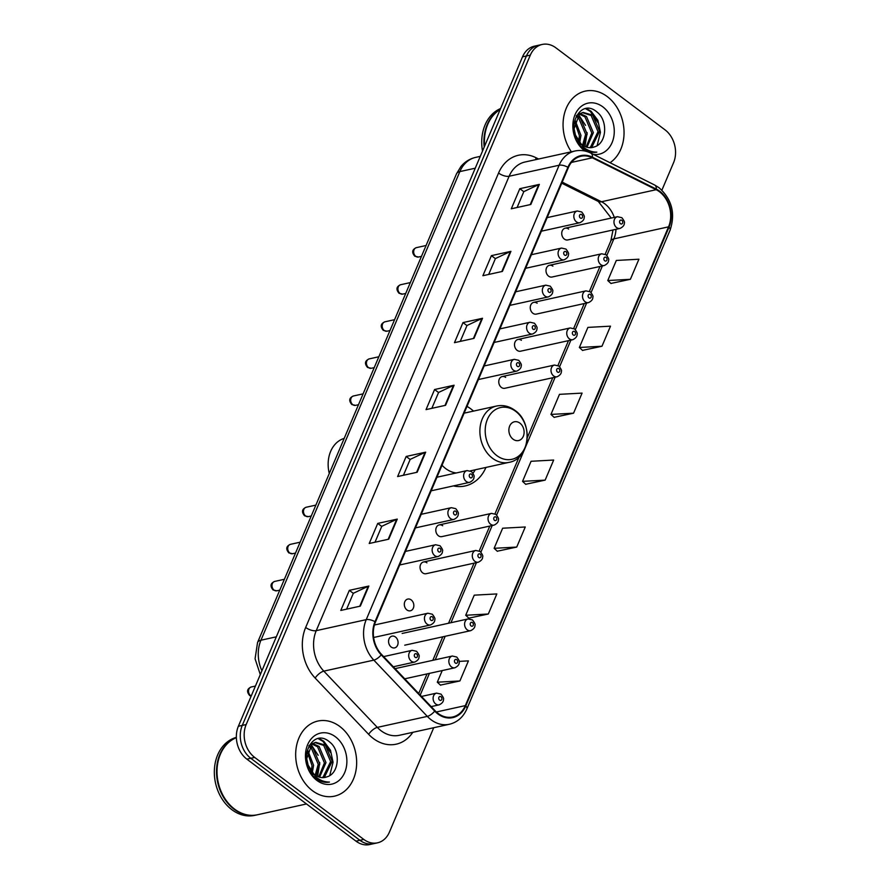 <?xml version="1.0" encoding="UTF-8"?>
<svg xmlns="http://www.w3.org/2000/svg" width="889" height="889" viewBox="0 0 889 889"><rect width="100%" height="100%" fill="white"/><g stroke="black" fill="none" stroke-linecap="round" stroke-linejoin="round"><path stroke-width="1.33" d="M473.537 411.085A42.472 33.193 77.6 0 0 471.014 409.018A42.472 33.193 77.6 0 0 467.003 406.395M395.461 637.002A6.012 4.701 77.6 0 0 392.038 636.146A6.012 4.701 77.6 0 0 388.582 640.847A6.012 4.701 77.6 0 0 391.193 647.036A6.012 4.701 77.6 0 0 394.616 647.892A6.012 4.701 77.6 0 0 398.072 643.192A6.012 4.701 77.6 0 0 395.461 637.002M411.196 599.908A6.012 4.701 77.6 0 0 407.773 599.064A6.012 4.701 77.6 0 0 404.328 603.753A6.012 4.701 77.6 0 0 406.94 609.954A6.012 4.701 77.6 0 0 410.362 610.799A6.012 4.701 77.6 0 0 413.818 606.109A6.012 4.701 77.6 0 0 411.196 599.908M426.942 562.826A6.012 4.701 77.6 0 0 423.52 561.981A6.012 4.701 77.6 0 0 420.064 566.671A6.012 4.701 77.6 0 0 422.675 572.86A6.012 4.701 77.6 0 0 426.109 573.716L478.338 562.215A6.012 4.701 -102.4 0 1 474.915 561.359A6.012 4.701 -102.4 0 1 472.303 555.169A6.012 4.701 -102.4 0 1 475.759 550.469L480.171 551.469C482.416 554.369 483.238 556.158 482.638 556.847C482.771 558.937 481.349 560.726 478.338 562.215M442.689 525.743A6.012 4.701 77.6 0 0 439.266 524.888A6.012 4.701 77.6 0 0 435.81 529.588A6.012 4.701 77.6 0 0 438.421 535.778A6.012 4.701 77.6 0 0 441.844 536.623L494.084 525.121A6.012 4.701 -102.4 0 1 490.661 524.277A6.012 4.701 -102.4 0 1 488.05 518.076A6.012 4.701 -102.4 0 1 491.506 513.386L495.906 514.375C498.162 517.276 498.985 519.076 498.385 519.754C498.518 521.854 497.084 523.643 494.084 525.121M537.134 303.216A6.012 4.701 77.6 0 0 533.711 302.371A6.012 4.701 77.6 0 0 530.266 307.061A6.012 4.701 77.6 0 0 532.878 313.261A6.012 4.701 77.6 0 0 536.3 314.106L588.54 302.604A6.012 4.701 -102.4 0 1 585.118 301.76A6.012 4.701 -102.4 0 1 582.506 295.559A6.012 4.701 -102.4 0 1 585.951 290.87L590.363 291.859C592.619 294.759 593.441 296.559 592.83 297.237C592.974 299.337 591.541 301.127 588.54 302.604M552.88 266.133A6.012 4.701 77.6 0 0 549.458 265.289A6.012 4.701 77.6 0 0 546.002 269.978A6.012 4.701 77.6 0 0 548.613 276.179A6.012 4.701 77.6 0 0 552.047 277.024L604.287 265.522A6.012 4.701 -102.4 0 1 600.853 264.678A6.012 4.701 -102.4 0 1 598.241 258.477A6.012 4.701 -102.4 0 1 601.697 253.787L606.109 254.776C608.354 257.677 609.176 259.466 608.576 260.155C608.709 262.244 607.287 264.033 604.287 265.522M521.399 340.309A6.012 4.701 77.6 0 0 517.976 339.454A6.012 4.701 77.6 0 0 514.52 344.154A6.012 4.701 77.6 0 0 517.131 350.344A6.012 4.701 77.6 0 0 520.554 351.199L572.794 339.698A6.012 4.701 -102.4 0 1 569.371 338.842A6.012 4.701 -102.4 0 1 566.76 332.653A6.012 4.701 -102.4 0 1 570.216 327.952L574.616 328.952C576.872 331.853 577.694 333.642 577.094 334.32C577.228 336.42 575.794 338.209 572.794 339.698M505.652 377.392A6.012 4.701 77.6 0 0 502.229 376.547A6.012 4.701 77.6 0 0 498.773 381.237A6.012 4.701 77.6 0 0 501.396 387.437A6.012 4.701 77.6 0 0 504.819 388.282L557.059 376.78A6.012 4.701 -102.4 0 1 553.636 375.936A6.012 4.701 -102.4 0 1 551.013 369.735A6.012 4.701 -102.4 0 1 554.469 365.046L558.881 366.035C561.126 368.935 561.959 370.724 561.348 371.413C561.492 373.502 560.059 375.302 557.059 376.78M568.627 229.051A6.012 4.701 77.6 0 0 565.204 228.195A6.012 4.701 77.6 0 0 561.748 232.896A6.012 4.701 77.6 0 0 564.359 239.085A6.012 4.701 77.6 0 0 567.782 239.941L620.022 228.429A6.012 4.701 -102.4 0 1 616.599 227.584A6.012 4.701 -102.4 0 1 613.988 221.394A6.012 4.701 -102.4 0 1 617.444 216.694L621.844 217.694C624.1 220.594 624.923 222.383 624.322 223.061C624.456 225.161 623.022 226.951 620.022 228.429M453.412 485.905A42.472 33.193 77.6 0 0 465.091 485.972A42.472 33.193 77.6 0 0 485.95 467.436M661.894 190.179L673.551 162.731A24.036 18.791 77.6 0 0 665.016 129.838L555.903 47.839A24.036 18.791 77.6 0 0 542.212 44.45L534.4 46.172A24.036 18.791 77.6 0 0 522.521 56.829L238.363 726.269A24.036 18.791 77.6 0 0 246.886 759.162L356 841.161A24.036 18.791 77.6 0 0 369.702 844.55L373.602 843.694A24.036 18.791 77.6 0 1 359.912 840.294A24.036 18.791 77.6 0 0 373.602 843.694L377.514 842.828A24.036 18.791 77.6 0 0 389.393 832.171L433.721 727.724M538.301 45.306A24.036 18.791 77.6 0 0 526.421 55.974L242.275 725.402A24.036 18.791 77.6 0 0 250.798 758.295L359.912 840.294L250.798 758.295A24.036 18.791 77.6 0 1 242.275 725.402L526.421 55.974A24.036 18.791 77.6 0 1 538.301 45.306M607.198 96.545A38.46 30.059 77.6 0 0 585.284 91.111A38.46 30.059 77.6 0 0 571.371 151.808A38.46 30.059 77.6 0 1 585.284 91.111A38.46 30.059 77.6 0 1 607.198 96.545A38.46 30.059 77.6 0 1 624.011 130.605A38.46 30.059 77.6 0 1 610.032 162.72A38.46 30.059 77.6 0 0 624.011 130.605A38.46 30.059 77.6 0 0 607.198 96.545M339.809 726.48A38.46 30.059 77.6 0 0 317.895 721.046A38.46 30.059 77.6 0 0 295.804 751.083A38.46 30.059 77.6 0 0 312.528 790.743A38.46 30.059 77.6 0 0 334.431 796.166A38.46 30.059 77.6 0 0 356.522 766.129A38.46 30.059 77.6 0 0 339.809 726.48A38.46 30.059 77.6 0 0 317.895 721.046A38.46 30.059 77.6 0 0 295.804 751.083A38.46 30.059 77.6 0 0 312.528 790.743A38.46 30.059 77.6 0 0 334.431 796.166A38.46 30.059 77.6 0 0 356.522 766.129A38.46 30.059 77.6 0 0 339.809 726.48M659.46 191.746A25.637 20.036 -102.4 0 1 668.55 226.839L465.325 705.61A25.637 20.036 -102.4 0 1 452.645 716.99A25.637 20.036 -102.4 0 1 435.021 710.678L381.548 654.415A25.637 20.036 -102.4 0 1 375.469 622.033L568.36 167.621A25.637 20.036 -102.4 0 1 581.028 156.242A25.637 20.036 -102.4 0 1 592.341 157.809L656.16 189.701A25.637 20.036 -102.4 0 1 659.46 191.746M659.682 191.213A26.281 20.536 77.6 0 0 656.304 189.113L592.485 157.231A26.281 20.536 77.6 0 0 567.904 167.276L375.014 621.689A26.281 20.536 77.6 0 0 381.237 654.882L434.721 711.144A26.281 20.536 77.6 0 0 465.769 705.955L669.006 227.184A26.281 20.536 77.6 0 0 659.682 191.213M440.433 685.097L459.902 680.963L468.425 660.871L459.157 661.383M468.847 618.155L488.317 614.01L496.84 593.93L474.237 595.163L465.714 615.255L468.981 618.277M497.273 551.213L516.731 547.068L525.255 526.988L502.652 528.222L494.128 548.313L497.396 551.324M610.932 283.435L630.39 279.302L638.913 259.221L616.31 260.455L607.787 280.535L611.054 283.558M582.517 350.377L601.975 346.243L610.499 326.163L587.896 327.396L579.372 347.477L582.639 350.499M554.103 417.33L573.561 413.185L582.084 393.105L559.481 394.338L550.958 414.418L554.225 417.441M525.688 484.272L545.146 480.127L553.669 460.046L531.066 461.28L522.543 481.36L525.81 484.383M542.212 44.45A24.036 18.791 77.6 0 0 530.333 55.118L246.175 724.546A24.036 18.791 77.6 0 0 254.698 757.439L363.812 839.438A24.036 18.791 77.6 0 0 377.514 842.828M388.749 539.19L369.213 543.49L377.736 523.41L397.272 519.109L388.749 539.19M360.334 606.131L340.798 610.432L349.321 590.352L368.857 586.051L360.334 606.131M473.993 338.365L454.468 342.665L462.991 322.585L482.516 318.284L473.993 338.365M502.407 271.423L482.883 275.723L491.406 255.643L510.931 251.343L502.407 271.423M530.822 204.481L511.297 208.782L519.821 188.69L539.345 184.39L530.822 204.481M417.163 472.248L397.627 476.548L406.162 456.468L425.687 452.168L417.163 472.248M445.578 405.306L426.042 409.607L434.577 389.526L454.101 385.226L445.578 405.306M434.577 389.526L438.555 392.516M431.843 408.329L438.588 392.449L453.49 385.426A6.412 2.689 23 0 1 454.101 385.226M406.162 456.468L410.14 459.457M403.428 475.271L410.173 459.391L425.075 452.368A6.412 2.689 23 0 1 425.687 452.168M519.821 188.69L523.81 191.691M517.098 207.504L523.832 191.613L538.734 184.601A6.412 2.689 23 0 1 539.345 184.39M491.406 255.643L495.384 258.632M488.683 274.445L495.417 258.555L510.319 251.543A6.412 2.689 23 0 1 510.931 251.343M462.991 322.585L466.969 325.574M460.258 341.387L467.003 325.507L481.905 318.484A6.412 2.689 23 0 1 482.516 318.284M349.321 590.352L353.311 593.352M346.599 609.154L353.344 593.274L368.246 586.251A6.412 2.689 23 0 1 368.857 586.051M377.736 523.41L381.725 526.41M375.014 542.212L381.759 526.332L396.661 519.309A6.412 2.689 23 0 1 397.272 519.109M545.146 480.127L522.543 481.36M573.561 413.185L550.958 414.418M601.975 346.243L579.372 347.477M630.39 279.302L607.787 280.535M516.731 547.068L494.128 548.313M488.317 614.01L465.714 615.255M459.902 680.963L437.299 682.196L442.233 670.562M437.299 682.196L440.566 685.219M577.383 116.015L580.295 117.87L587.173 134.028L583.517 145.74M576.75 116.826L578.739 118.215L585.618 134.372L582.606 145.14M580.117 113.636L586.496 116.515L593.374 132.661L586.973 147.252M579.406 114.103L584.94 116.848L591.818 133.006L586.129 146.985M594.174 146.952C606.876 143.774 608.143 120.671 597.352 112.347C578.939 95.59 562.97 132.939 582.706 147.985L583.651 148.741C587.896 151.852 592.296 152.986 596.852 152.13C591.796 152.141 587.162 150.352 582.94 146.774L575.494 135.139A18.113 14.157 77.6 0 0 582.251 144.885A18.113 14.157 77.6 0 0 592.574 147.441A18.113 14.157 77.6 0 0 594.174 146.952L592.507 147.452M575.494 135.139L573.994 129.027L579.384 114.125L583.106 112.425L592.696 115.148L599.575 131.294L592.118 146.663L590.218 147.696M580.728 144.585L577.172 141.073M576.205 115.926L577.839 114.459L583.106 112.425M582.339 112.625L591.141 115.481L598.019 131.639L590.563 146.996L589.418 147.674M575.039 120.093L580.973 135.395L579.728 142.551M574.561 121.582L579.428 135.739L578.695 141.284M593.385 154.397A26.125 20.414 77.6 0 0 613.699 137.306A26.125 20.414 77.6 0 0 602.82 106.847A26.125 20.414 77.6 0 0 575.027 114.748A26.125 20.414 77.6 0 0 584.295 150.497A26.125 20.414 77.6 0 0 585.073 151.063M500.574 108.547A40.061 31.315 77.6 0 0 482.516 151.074M500.251 109.303A40.061 31.315 77.6 0 0 484.205 147.085M500.151 109.536A40.061 31.315 77.6 0 0 484.616 146.14M585.607 108.68L590.385 111.481L597.953 122.626M578.617 114.748L585.551 125.36M587.129 132.572L584.973 146.518M586.484 108.547L591.163 111.314L597.897 120.359L600.442 132.305L597.141 145.607M592.018 151.575L591.196 152.163M573.916 127.894L575.505 135.184M513.086 439.199A9.612 7.512 77.6 0 0 523.31 436.299A9.612 7.512 77.6 0 0 519.909 423.142A9.612 7.512 77.6 0 0 509.675 426.042A9.612 7.512 77.6 0 0 513.086 439.199M442.022 465.236A28.848 22.547 77.6 0 0 445.722 468.603A28.848 22.547 77.6 0 0 456.268 472.97M472.992 473.215A38.06 29.748 77.6 0 0 475.248 469.792M344.199 438.388A30.048 23.481 77.6 0 0 329.286 473.515M236.374 737.681A40.061 31.315 77.6 0 0 217.027 770.285A40.061 31.315 77.6 0 0 234.574 809.112A40.061 31.315 77.6 0 0 257.399 814.769L306.505 803.956M236.374 737.603A40.061 31.315 77.6 0 0 216.549 770.074A40.061 31.315 77.6 0 0 234.085 809.223A40.061 31.315 77.6 0 0 256.91 814.88A40.061 31.315 77.6 0 0 257.154 814.824M236.363 737.381A40.061 31.315 77.6 0 0 214.416 769.118A40.061 31.315 77.6 0 0 231.885 809.712A40.061 31.315 77.6 0 0 254.71 815.369L256.91 814.88M309.994 745.949L312.906 747.805L319.784 763.962L316.128 775.675M309.361 746.76L311.35 748.149L318.229 764.307L315.217 775.075M312.728 743.571L319.107 746.449L325.985 762.595L319.584 777.186M312.017 744.037L317.551 746.782L324.429 762.94L318.74 776.919M326.785 776.886C339.476 773.708 340.754 750.605 329.963 742.282C311.539 725.524 295.581 762.873 315.317 777.919L316.262 778.675C320.496 781.787 324.896 782.92 329.463 782.064C324.407 782.076 319.773 780.286 315.551 776.708L308.105 765.073A18.113 14.157 77.6 0 0 314.862 774.819A18.113 14.157 77.6 0 0 325.174 777.375A18.113 14.157 77.6 0 0 326.785 776.886L325.118 777.386M306.527 757.828L308.116 765.118L306.605 758.962L311.995 744.06L315.717 742.359L325.307 745.082L332.186 761.228L324.729 776.597L322.818 777.631M313.339 774.519L309.772 771.007M308.816 745.86L310.45 744.393L315.717 742.359M314.95 742.559L323.752 745.415L330.63 761.573L323.174 776.93L322.029 777.608M307.65 750.027L313.584 765.329L312.339 772.485M307.172 751.516L312.028 765.673L311.294 771.219M335.431 736.781A26.125 20.414 77.6 0 0 307.638 744.682A26.125 20.414 77.6 0 0 316.895 780.431A26.125 20.414 77.6 0 0 344.699 772.53A26.125 20.414 77.6 0 0 335.431 736.781M318.218 738.615L322.996 741.415L330.564 752.561M311.228 744.682L318.162 755.283M319.74 762.506L317.584 776.453M319.095 738.481L323.763 741.248L330.508 750.294L333.053 762.24L329.752 775.541M324.629 781.509L323.807 782.098M522.521 56.829L530.333 55.118M356 841.161L363.812 839.438M246.886 759.162L254.698 757.439M238.363 726.269L246.175 724.546M260.299 674.595L255.076 658.782L257.554 642.491L456.479 173.866L460.958 166.465C464.903 161.765 469.814 158.731 475.704 157.364A32.048 25.048 77.6 0 0 459.857 171.588L475.248 168.199M456.479 173.866A16.024 6.734 23 0 1 459.857 171.588L260.944 640.213L276.323 636.824M257.554 642.491A16.024 6.734 23 0 1 260.944 640.213A32.048 25.048 77.6 0 0 261.911 670.784M668.55 226.839L613.866 238.874A25.637 20.036 77.6 0 0 615.977 229.329M614.277 217.394A25.637 20.036 77.6 0 0 604.776 203.792A25.637 20.036 77.6 0 0 601.475 201.747L562.204 182.112M412.807 732.325A40.061 31.315 -102.4 0 1 373.369 738.537A40.061 31.315 -102.4 0 1 368.646 734.325L315.162 678.063A40.061 31.315 -102.4 0 1 305.672 627.456L498.562 173.044A40.061 31.315 -102.4 0 1 536.034 157.731L538.612 159.02M434.721 711.144A8.012 3.056 136.4 0 1 427.309 716.39L377.314 727.391A32.048 25.048 77.6 0 0 381.092 730.769A32.048 25.048 77.6 0 0 399.35 735.292L449.334 724.279A32.048 25.048 -102.4 0 1 427.309 716.39L373.825 660.127A32.048 25.048 -102.4 0 1 366.235 619.644L559.125 165.232A8.012 3.367 23 0 1 567.904 167.276M465.769 705.955A8.012 3.367 23 0 1 466.869 708.922L670.106 230.151C675.607 213.438 671.906 199.292 659.016 187.712L654.693 185.034A8.012 4.223 116.6 0 1 656.304 189.113M375.014 621.689A8.012 3.367 -157 0 0 366.235 619.644L316.24 630.657A32.048 25.048 77.6 0 0 323.829 671.139L377.314 727.391A8.012 3.056 -43.6 0 0 368.646 734.325M381.237 654.882A8.012 3.056 136.4 0 1 373.825 660.127L323.829 671.139A8.012 3.056 -43.6 0 0 315.162 678.063M654.693 185.034L590.874 153.141A8.012 4.223 116.6 0 1 592.485 157.231M498.562 173.044A8.012 3.367 23 0 0 509.13 176.244L559.125 165.232A32.048 25.048 -102.4 0 1 574.961 151.008L524.966 162.02A32.048 25.048 77.6 0 0 509.13 176.244L316.24 630.657A8.012 3.367 23 0 1 305.672 627.456M670.106 230.151A8.012 3.367 -157 0 0 669.006 227.184M536.034 157.731A8.012 4.223 -63.4 0 0 535.734 159.653M465.325 705.61L436.366 711.989M420.219 695.098L429.431 673.373M435.199 659.805L445.178 636.291M450.945 622.711L476.448 562.626M480.905 552.125L492.184 525.543M496.651 515.031L555.158 377.203M559.614 366.69L570.894 340.109M575.361 329.608L586.64 303.027M591.096 292.514L602.386 265.933M606.843 255.432L613.866 238.874A14.424 6.056 23 0 0 610.821 240.93L613.021 229.973M656.16 189.701L601.475 201.747A14.424 7.601 -63.4 0 1 598.297 201.447L561.748 183.178M592.341 157.809L571.427 162.42M445 405.428L453.49 385.426M473.415 338.487L481.905 318.484M501.829 271.545L510.319 251.543M530.244 204.603L538.734 184.601M416.585 472.381L425.075 452.368M388.171 539.323L396.661 519.309M359.756 606.265L368.246 586.251M496.807 455.579A26.503 20.714 77.6 0 0 524.999 447.556A26.503 20.714 77.6 0 0 515.609 411.296A26.503 20.714 77.6 0 0 487.416 419.308A26.503 20.714 77.6 0 0 496.807 455.579M492.528 458.291A28.848 22.547 77.6 0 0 508.953 462.369C529.977 458.991 533.644 423.02 514.953 410.385C509.186 406.173 503.052 404.717 496.551 406.029A28.848 22.547 77.6 0 0 479.982 428.554A28.848 22.547 77.6 0 0 492.528 458.291M621.878 220.35A2 1.567 77.6 0 0 620.466 223.706A2 1.567 77.6 0 0 621.878 220.35M606.142 257.443A2 1.567 77.6 0 0 604.72 260.788A2 1.567 77.6 0 0 606.142 257.443M590.396 294.526A2 1.567 77.6 0 0 588.974 297.871A2 1.567 77.6 0 0 590.396 294.526M574.661 331.608A2 1.567 77.6 0 0 573.238 334.964A2 1.567 77.6 0 0 574.661 331.608M558.914 368.702A2 1.567 77.6 0 0 557.492 372.047A2 1.567 77.6 0 0 558.914 368.702M495.94 517.042A2 1.567 77.6 0 0 494.528 520.387A2 1.567 77.6 0 0 495.94 517.042M480.204 554.136A2 1.567 77.6 0 0 478.782 557.481A2 1.567 77.6 0 0 480.204 554.136M467.214 629.834A6.012 4.701 -102.4 0 1 464.603 623.634A6.012 4.701 -102.4 0 1 468.059 618.944L472.47 619.933C474.715 622.833 475.548 624.634 474.937 625.311C475.07 627.412 473.648 629.201 470.648 630.679A6.012 4.701 -102.4 0 1 467.214 629.834M472.504 622.6A2 1.567 77.6 0 0 471.081 625.945A2 1.567 77.6 0 0 472.504 622.6M451.479 666.917A6.012 4.701 -102.4 0 1 448.867 660.727A6.012 4.701 -102.4 0 1 452.312 656.026L456.724 657.027C458.98 659.927 459.802 661.716 459.191 662.394C459.335 664.494 457.902 666.283 454.901 667.772A6.012 4.701 -102.4 0 1 451.479 666.917M456.757 659.694A2 1.567 77.6 0 0 455.335 663.038A2 1.567 77.6 0 0 456.757 659.694M435.732 704.01A6.012 4.701 -102.4 0 1 433.121 697.809A6.012 4.701 -102.4 0 1 436.577 693.12L440.977 694.109C443.233 697.009 444.056 698.798 443.455 699.487C443.589 701.588 442.155 703.377 439.155 704.855A6.012 4.701 -102.4 0 1 435.732 704.01M441.022 696.776A2 1.567 77.6 0 0 439.599 700.121A2 1.567 77.6 0 0 441.022 696.776M415.763 256.343A4.812 3.756 77.6 0 0 418.497 257.021L414.774 256.199C411.563 252.32 412.118 249.465 416.43 247.631A4.812 3.756 77.6 0 0 413.674 251.387A4.812 3.756 77.6 0 0 415.763 256.343M541.368 231.196L579.872 222.717A6.012 4.701 -102.4 0 1 576.45 221.872A6.012 4.701 -102.4 0 1 573.838 215.671A6.012 4.701 -102.4 0 1 577.283 210.982L547.135 217.627M580.306 217.983A2 1.567 77.6 0 0 581.728 214.638A2 1.567 77.6 0 0 580.306 217.983M400.017 293.426A4.812 3.756 77.6 0 0 402.761 294.103L399.039 293.281C395.816 289.403 396.372 286.547 400.695 284.713A4.812 3.756 77.6 0 0 397.928 288.469A4.812 3.756 77.6 0 0 400.017 293.426M525.621 268.289L564.126 259.81A6.012 4.701 -102.4 0 1 560.703 258.955A6.012 4.701 -102.4 0 1 558.092 252.765A6.012 4.701 -102.4 0 1 561.548 248.064L531.389 254.71M564.571 255.076A2 1.567 77.6 0 0 565.993 251.731A2 1.567 77.6 0 0 564.571 255.076M384.281 330.519A4.812 3.756 77.6 0 0 387.015 331.197L383.292 330.375C380.081 326.485 380.636 323.629 384.948 321.807A4.812 3.756 77.6 0 0 382.192 325.563A4.812 3.756 77.6 0 0 384.281 330.519M509.886 305.372L548.391 296.893A6.012 4.701 -102.4 0 1 544.968 296.048A6.012 4.701 -102.4 0 1 542.357 289.847A6.012 4.701 -102.4 0 1 545.802 285.158L515.642 291.792M548.824 292.159A2 1.567 77.6 0 0 550.247 288.814A2 1.567 77.6 0 0 548.824 292.159M368.535 367.602A4.812 3.756 77.6 0 0 371.28 368.279L367.546 367.457C364.334 363.579 364.89 360.723 369.202 358.889A4.812 3.756 77.6 0 0 366.446 362.645A4.812 3.756 77.6 0 0 368.535 367.602M494.14 342.454L532.644 333.975A6.012 4.701 -102.4 0 1 529.222 333.131A6.012 4.701 -102.4 0 1 526.61 326.93A6.012 4.701 -102.4 0 1 530.066 322.24L499.907 328.886M533.089 329.241A2 1.567 77.6 0 0 534.5 325.896A2 1.567 77.6 0 0 533.089 329.241M352.789 404.684A4.812 3.756 77.6 0 0 355.533 405.362L351.811 404.539C348.599 400.661 349.144 397.805 353.466 395.972A4.812 3.756 77.6 0 0 350.699 399.728A4.812 3.756 77.6 0 0 352.789 404.684M478.393 379.547L516.898 371.069A6.012 4.701 -102.4 0 1 513.475 370.213A6.012 4.701 -102.4 0 1 510.864 364.023A6.012 4.701 -102.4 0 1 514.32 359.323L484.161 365.968M517.342 366.335A2 1.567 77.6 0 0 518.765 362.99A2 1.567 77.6 0 0 517.342 366.335M305.572 515.942A4.812 3.756 77.6 0 0 308.305 516.631L304.583 515.798C301.371 511.92 301.916 509.064 306.238 507.23A4.812 3.756 77.6 0 0 303.471 510.986A4.812 3.756 77.6 0 0 305.572 515.942M431.176 490.806L469.681 482.327A6.012 4.701 -102.4 0 1 466.258 481.471A6.012 4.701 -102.4 0 1 463.636 475.282A6.012 4.701 -102.4 0 1 467.092 470.581L436.932 477.226M470.114 477.593A2 1.567 77.6 0 0 471.537 474.248A2 1.567 77.6 0 0 470.114 477.593M289.825 553.036A4.812 3.756 77.6 0 0 292.559 553.714L288.836 552.891C285.625 549.013 286.18 546.157 290.492 544.324A4.812 3.756 77.6 0 0 287.736 548.08A4.812 3.756 77.6 0 0 289.825 553.036M415.43 527.888L453.935 519.409A6.012 4.701 -102.4 0 1 450.512 518.565A6.012 4.701 -102.4 0 1 447.9 512.364A6.012 4.701 -102.4 0 1 451.345 507.675L421.197 514.309M454.368 514.675A2 1.567 77.6 0 0 455.79 511.331A2 1.567 77.6 0 0 454.368 514.675M274.079 590.118A4.812 3.756 77.6 0 0 276.823 590.796L273.101 589.974C269.878 586.095 270.434 583.24 274.757 581.406A4.812 3.756 77.6 0 0 271.99 585.162A4.812 3.756 77.6 0 0 274.079 590.118M399.683 564.982L438.188 556.503A6.012 4.701 -102.4 0 1 434.765 555.647A6.012 4.701 -102.4 0 1 432.154 549.458A6.012 4.701 -102.4 0 1 435.61 544.757L405.451 551.402M438.633 551.769A2 1.567 77.6 0 0 440.055 548.413A2 1.567 77.6 0 0 438.633 551.769M373.636 637.491L430.487 624.967A6.012 4.701 -102.4 0 1 427.064 624.122A6.012 4.701 -102.4 0 1 424.453 617.922A6.012 4.701 -102.4 0 1 427.909 613.232L374.425 625.011M430.932 620.233A2 1.567 77.6 0 0 432.354 616.888A2 1.567 77.6 0 0 430.932 620.233M251.098 696.265L249.653 695.531C246.442 691.653 246.998 688.797 251.309 686.964A4.812 3.756 77.6 0 0 248.553 690.72A4.812 3.756 77.6 0 0 250.642 695.676A4.812 3.756 77.6 0 0 251.198 696.031M393.294 666.783L414.752 662.049A6.012 4.701 -102.4 0 1 411.329 661.205A6.012 4.701 -102.4 0 1 408.718 655.015A6.012 4.701 -102.4 0 1 412.163 650.315L383.615 656.604M415.185 657.327A2 1.567 77.6 0 0 416.608 653.971A2 1.567 77.6 0 0 415.185 657.327M475.704 157.364L480.271 156.364M590.874 153.141C585.662 150.585 580.361 149.874 574.961 151.008M449.334 724.279C457.357 722.312 463.202 717.19 466.869 708.922M598.297 201.447L611.221 218.061M418.708 693.52L427.031 673.906M432.799 660.327L442.778 636.813M448.545 623.245L474.048 563.159M479.249 550.902L489.783 526.077M494.984 513.82L519.165 456.857M527.255 437.799L552.758 377.725M557.959 365.468L568.493 340.643M573.705 328.385L584.24 303.549M589.44 291.292L599.986 266.467M605.187 254.21L610.821 240.93M470.292 470.881L508.953 462.369M464.125 413.163L496.551 406.029M565.204 228.195L617.444 216.694M549.458 265.289L601.697 253.787M533.711 302.371L585.951 290.87M517.976 339.454L570.216 327.952M502.229 376.547L554.469 365.046M439.266 524.888L491.506 513.386M423.52 561.981L475.759 550.469M402.15 633.457L468.059 618.944M404.728 645.192L470.648 630.679M395.06 668.639L452.312 656.026M404.739 678.818L454.901 667.772M421.486 696.443L436.577 693.12M431.165 706.611L439.155 704.855M418.497 257.021L421.453 256.365M579.872 222.717C582.873 221.239 584.306 219.45 584.173 217.349C584.773 216.672 583.951 214.871 581.695 211.971L577.283 210.982M416.43 247.631L426.064 245.508M402.761 294.103L405.717 293.459M564.126 259.81C567.126 258.321 568.56 256.532 568.427 254.432C569.027 253.754 568.204 251.965 565.96 249.064L561.548 248.064M400.695 284.713L410.329 282.591M387.015 331.197L389.971 330.541M548.391 296.893C551.391 295.415 552.825 293.626 552.68 291.525C553.291 290.836 552.469 289.047 550.213 286.147L545.802 285.158M384.948 321.807L394.583 319.684M371.28 368.279L374.225 367.635M532.644 333.975C535.645 332.497 537.078 330.708 536.945 328.608C537.545 327.93 536.723 326.13 534.467 323.229L530.066 322.24M369.202 358.889L378.836 356.767M355.533 405.362L358.489 404.717M516.898 371.069C519.909 369.58 521.332 367.79 521.198 365.701C521.799 365.012 520.976 363.223 518.732 360.323L514.32 359.323M353.466 395.972L363.101 393.86M308.305 516.631L311.261 515.976M469.681 482.327C472.681 480.838 474.104 479.049 473.97 476.96C474.582 476.271 473.748 474.482 471.503 471.581L467.092 470.581M306.238 507.23L315.873 505.119M292.559 553.714L295.515 553.058M453.935 519.409C456.935 517.931 458.368 516.142 458.235 514.042C458.835 513.353 458.013 511.564 455.757 508.664L451.345 507.675M290.492 544.324L300.126 542.201M276.823 590.796L279.779 590.152M438.188 556.503C441.188 555.014 442.622 553.225 442.489 551.124C443.089 550.447 442.266 548.657 440.022 545.757L435.61 544.757M274.757 581.406L284.391 579.284M430.487 624.967C433.488 623.489 434.921 621.7 434.788 619.6C435.388 618.911 434.565 617.122 432.321 614.221L427.909 613.232M414.752 662.049C417.752 660.571 419.186 658.782 419.041 656.682C419.652 656.004 418.83 654.215 416.574 651.304L412.163 650.315M251.309 686.964L255.432 686.064"/></g></svg>
